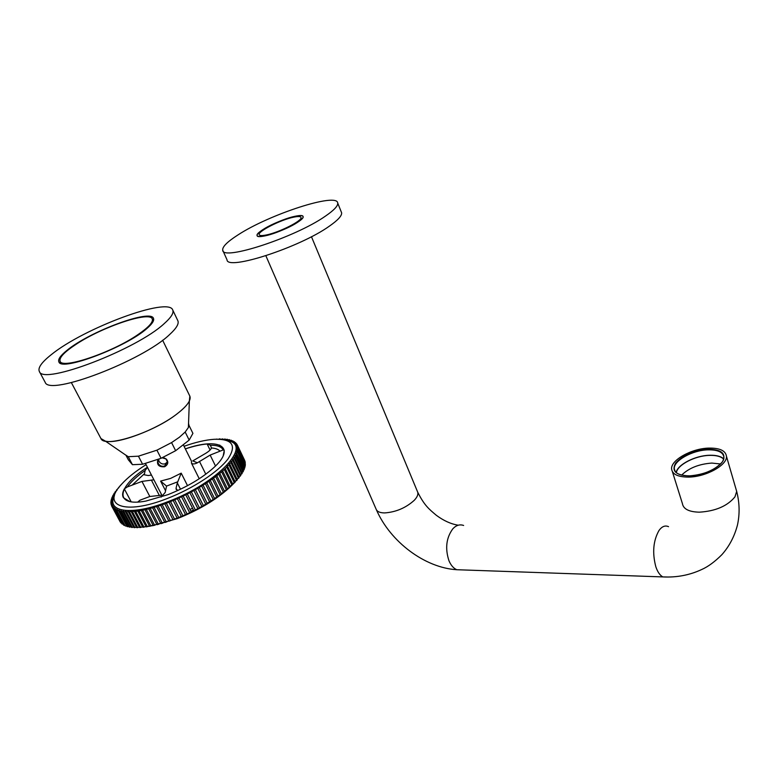 <?xml version="1.0" encoding="UTF-8"?>
<svg xmlns="http://www.w3.org/2000/svg" width="778" height="778" viewBox="0 0 778 778"><rect width="100%" height="100%" fill="white"/><g stroke="black" fill="none" stroke-linecap="round" stroke-linejoin="round"><path stroke-width="1.17" d="M189.851 396.148L189.355 401.001C187.556 404.696 183.394 409.034 176.869 414.013C152.887 432.879 104.388 448.361 100.945 438.559L105.38 441.126C117.604 444.442 156.913 429.582 176.869 414.013C187.031 406.135 191.359 400.174 189.851 396.148L162.631 340.219M137.677 334.822C112.071 352.463 62.522 369.297 60.159 361.41C58.788 357.831 64.243 352.026 76.545 344.002C103.046 326.575 149.95 310.85 152.274 318.941C153.373 322.15 148.51 327.441 137.677 334.822M152.371 319.145L153.674 319.729M66.889 350.421C89.606 331.506 150.942 308.691 153.49 318.406C154.365 320.526 152.255 323.813 147.168 328.258C127.193 346.657 61.501 371.69 58.934 362.003C57.689 359.562 60.344 355.702 66.889 350.421M164.314 323.522C137.045 349.273 43.111 385.285 39.425 371.631C37.568 368.072 41.467 362.451 51.134 354.778C83.859 327.995 169.157 296.389 172.784 310.121C173.912 313.028 171.092 317.492 164.314 323.522M177.734 320.497L177.899 320.837C179.086 323.852 176.324 328.413 169.633 334.53C142.724 360.691 49.14 396.449 45.192 382.338L44.92 381.842M59.896 362.927L60.237 361.556M188.548 423.349L188.996 425.391L188.393 427.501L185.183 432.033L179.417 437.226L171.568 442.594L156.913 450.18L138.426 456.18L128.263 456.696L124.344 454.138M185.183 432.033L189.171 440.085L192.915 433.365L188.996 425.391M138.426 456.18L142.607 464.252L132.435 464.69L128.263 456.696M171.568 442.594L175.643 450.705L161.056 458.291L156.913 450.18M125.968 455.256L128.36 459.837L132.435 464.69M175.643 450.705L189.171 440.085M161.056 458.291L142.607 464.252M162.125 457.824L166.288 459.01C168.719 462.015 168.165 464.592 164.635 466.761L164.625 466.761C159.072 467.15 156.777 464.991 157.73 460.284L158.936 458.971M159.208 458.894L157.876 461.918L158.342 463.513C159.801 465.905 161.892 466.751 164.596 466.071L167.377 461.792L165.889 458.864L164.323 458.009M167.387 461.938L165.199 463.805C162.514 464.476 160.443 463.61 158.984 461.198L158.527 459.623L157.876 461.918M161.163 497.084L165.208 492.435L166.55 486.094L160.599 481.096L170.577 478.421L181.206 473.15L177.306 482.924L176.061 488.253L176.168 489.391L178.055 490.393M245.051 463.202L238 447.583L236.804 448.614L238.029 448.536L245.42 464.622L238.029 448.536M244.934 461.665L237.747 446.164L236.638 447.156L237.932 447.039L245.391 463.036M244.574 460.236L237.261 444.851L236.22 445.804L237.591 445.658L245.128 461.568M236.891 444.442L236.522 443.664L235.569 444.578L237.261 444.851M235.919 443.372L235.549 442.604L234.674 443.479L236.522 443.664M234.713 442.439L234.353 441.68L233.546 442.507L235.549 442.604M233.283 441.622L232.923 440.873L232.194 441.671L234.353 441.68M231.63 440.931L231.28 440.212L230.619 440.961L232.923 440.873M229.773 440.387L229.432 439.677L228.839 440.377L231.28 440.212M227.711 439.959L227.38 439.278L226.855 439.94L229.432 439.677M225.455 439.677L225.143 439.016L224.677 439.638L227.38 439.278M223.023 439.521L222.712 438.889L222.304 439.463M220.291 439.259L219.804 439.23M217.432 439.171L216.294 439.123M119.209 487.047L118.353 488.195M117.449 489.129L116.486 490.023L116.778 490.558M115.796 491.21L114.988 492.066L115.329 492.707M114.988 492.066L115.766 492.075L114.152 493.31L114.065 494.72M113.705 494.049L114.561 494.03L113.014 495.255L113.024 496.656M112.654 495.965L113.588 495.926L112.12 497.123L112.227 498.523M184.046 446.29C195.472 442.244 205.489 439.91 214.115 439.288C232.262 438.704 236.92 445.211 228.11 458.796C218.482 471.769 192.808 488.701 167.046 498.591C124.665 515.347 100.965 505.739 121.485 484.334C127.427 477.78 135.625 471.225 146.089 464.661M227.487 440.747C253.21 444.442 218.161 482.973 167.883 501.693C131.482 516.009 105.925 512.07 114.444 495.751M230.2 486.931L229.452 487.631C215.992 499.826 198.633 510.154 177.355 518.615L149.619 526.307L141.275 510.465L142.617 510.203L150.961 526.045L152.965 525.033M149.59 526.249L147.596 526.511M146.031 526.677L144.465 526.813M142.617 526.91L141.596 526.949M192.555 508.229L189.968 509.493M223.218 455.801L224.268 450.287L223.179 449.927L210.148 455.081L197.418 462.793C194.763 464.135 192.788 464.281 191.514 463.231L199.246 478.742M197.418 462.793L192.779 460.907L205.674 453.35C208.922 451.366 210.857 449.577 211.47 447.972L210.42 445.23L207.113 443.966C200.743 444.549 193.489 446.202 185.349 448.906M185.339 448.877C218.958 437.051 237.144 446.776 213.473 467.909C201.726 478.324 186.574 487.232 168.019 494.633L146.021 501.042C113.491 507.334 116.778 486.551 147.431 467.247M153.908 479.802L141.956 481.407L127.329 486.94L124.324 488.876C122.409 492.464 122.117 495.421 123.43 497.735L129.693 501.518M147.47 467.325L145.136 470.476L144.27 474.804L148.248 475.533L151.457 475.057M161.853 495.178L149.814 496.49L139.962 500.205L137.774 502.034M181.362 516.475L173.154 500.478L174.729 499.816L182.927 515.814L181.362 516.475M185.543 514.676L177.365 498.669L178.93 497.959L187.099 513.966L185.543 514.676M189.706 512.76L181.556 496.753L183.122 496.014L191.262 512.021L189.706 512.76M193.839 510.757L185.718 494.75L187.265 493.972L195.366 509.989L191.262 512.021M197.913 508.666L189.822 492.659L191.349 491.852L199.421 507.869L195.346 509.95M201.92 506.497L193.858 490.49L195.356 489.663L203.398 505.671L199.372 507.762M205.83 504.27L197.806 488.263L199.265 487.417L207.269 503.415L203.321 505.515M209.642 501.975L201.658 485.987L203.058 485.122L211.032 501.11L207.162 503.201M213.328 499.641L205.373 483.663L206.724 482.788L214.67 498.766L210.896 500.838M216.868 497.278L208.951 481.31L210.255 480.425L218.151 496.383L214.504 498.435M220.252 494.886L212.375 478.937L213.61 478.042L221.477 493.991L217.966 496.004M223.471 492.484L215.632 476.554L216.799 475.659L224.628 491.579L221.263 493.553M226.505 490.072L218.696 474.172L219.795 473.277L227.594 489.177L224.395 491.103M229.345 487.68L221.574 471.799L222.596 470.914L230.356 486.785L227.332 488.652M231.98 485.297L224.249 469.445L225.192 468.57L232.914 484.412L230.084 486.221M234.402 482.953L226.699 467.121L227.565 466.265L235.248 482.078L232.612 483.809M236.59 480.639L228.927 464.845L229.704 463.999L237.358 479.783L234.937 481.436M238.554 478.382L230.92 462.618L231.611 461.792L239.225 477.546L237.027 479.112M240.276 476.175L232.68 460.45L233.274 459.652L240.859 475.368L238.885 476.836M241.763 474.035L234.197 458.349L234.693 457.581L242.25 473.257L240.509 474.629M242.999 471.974L235.462 456.316L235.87 455.587L243.388 471.225L241.89 472.499M243.981 469.99L236.473 454.381L236.784 453.671L244.282 469.28L243.018 470.447M244.71 468.103L237.455 451.862L244.914 467.422L243.903 468.482M245.187 466.314L237.864 450.141L245.303 465.662L244.535 466.625M237.932 447.039L238 447.583M237.591 445.658L237.747 446.164M223.422 439.395L225.143 439.016M220.991 439.307L222.712 438.889M219.104 438.938L220.125 438.899M120.862 485.044L120.162 485.861M111.838 497.803L112.849 497.735L111.448 498.922L111.662 500.303M111.264 499.564L112.363 499.466L111.03 500.624L111.342 501.995M110.943 501.236L112.12 501.11L110.865 502.238L111.273 503.58M110.865 502.812L112.12 502.656L110.953 503.745L111.458 505.058M111.05 504.29L112.382 504.086L111.478 505.651L120.561 522.184M111.478 505.651L112.907 505.408L111.876 506.439L120.425 522.252M120.998 522.991L112.732 507.606L120.998 522.991M122.117 524.071L113.831 508.647L122.117 524.071M123.498 525.024L115.193 509.551L123.498 525.024M125.112 525.831L116.797 510.319L125.112 525.831M126.979 526.492L118.645 510.942L119.394 511.136L127.738 526.706L126.979 526.492M129.07 527.007L120.726 511.418L121.572 511.564L129.916 527.163L129.07 527.007M131.404 527.377L123.05 511.749L123.974 511.827L132.328 527.474L131.404 527.377M133.942 527.591L125.589 511.924L126.6 511.943L134.954 527.63L133.942 527.591M136.704 527.649L128.351 511.943L129.43 511.914L137.794 527.63L136.704 527.649M139.661 527.542L131.307 511.807L132.464 511.72L140.818 527.465L139.661 527.542M142.812 527.29L134.448 511.516L135.683 511.37L144.037 527.153L142.812 527.29M146.138 526.871L137.784 511.068L139.067 510.864L147.421 526.677L146.138 526.871M153.247 525.578L144.912 509.716L146.313 509.395L154.647 525.267L153.247 525.578M157.01 524.703L148.686 508.812L150.135 508.433L158.449 524.333L157.01 524.703M160.89 523.672L152.576 507.752L154.063 507.324L162.369 523.244L160.89 523.672M164.858 522.495L156.563 506.566L158.08 506.079L166.366 522.028L164.858 522.495M168.914 521.192L160.638 505.233L162.184 504.698L170.45 520.657L168.914 521.192M173.027 519.743L164.771 503.774L166.336 503.191L174.573 519.169L173.027 519.743M138.27 502.005L139.661 500.38M235.87 480.862L235.102 481.776M233.993 483.041L232.846 484.276M231.834 485.316L230.356 486.775M193.45 509.998L190.873 511.263M178.746 517.545L177.18 518.167L168.952 502.189L170.518 501.557L178.746 517.545L181.264 516.3M174.573 519.169L177.063 517.934M170.45 520.657L172.872 519.451M166.366 522.028L168.738 520.842M162.369 523.244L164.654 522.096M158.449 524.333L160.657 523.224M154.647 525.267L156.748 524.197M147.421 526.677L149.308 525.724M144.037 527.153L145.807 526.249M140.818 527.465L142.462 526.638M137.794 527.63L139.301 526.862M134.954 527.63L136.325 526.93M132.328 527.474L133.553 526.852M129.916 527.163L130.996 526.618M127.738 526.706L128.652 526.229M125.783 526.093L126.551 525.704M124.072 525.335L124.684 525.024M244.914 464.855L245.42 464.622M187.099 513.966L189.676 512.702M182.927 515.814L185.475 514.55M170.518 501.557L173.154 500.478M174.729 499.816L177.365 498.669M178.93 497.959L181.556 496.753M183.122 496.014L185.718 494.75M187.265 493.972L189.822 492.659M191.349 491.852L193.858 490.49M195.356 489.663L197.806 488.263M199.265 487.417L201.658 485.987M203.058 485.122L205.373 483.663M206.724 482.788L208.951 481.31M210.255 480.425L212.375 478.937M213.61 478.042L215.632 476.554M216.799 475.659L218.696 474.172M219.795 473.277L221.574 471.799M222.596 470.914L224.249 469.445M225.192 468.57L226.699 467.121M227.565 466.265L227.001 466.148L228.927 464.845M229.704 463.999L229.072 463.892L230.92 462.618M231.611 461.792L230.91 461.704L232.68 460.45M233.274 459.652L232.505 459.574L234.197 458.349M234.693 457.581L233.847 457.522L235.462 456.316M235.87 455.587L234.946 455.548L236.473 454.381M236.784 453.671L235.792 453.671L237.232 452.524M237.455 451.862L236.376 451.882L237.737 450.773M237.864 450.141L236.716 450.199L237.99 449.13M116.486 490.023L117.128 489.994M112.168 506.896L113.676 506.614L112.732 507.606M113.111 508.015L114.706 507.694L113.831 508.647M114.308 508.997L115.99 508.637L115.193 509.551M115.757 509.853L117.517 509.444L116.797 510.319M117.459 510.572L119.297 510.115L118.645 510.942M119.394 511.136L121.31 510.64L120.726 511.418M121.572 511.564L123.566 511.01L123.05 511.749M123.974 511.827L126.036 511.234L125.589 511.924M126.6 511.943L128.73 511.302L128.351 511.943M129.43 511.914L131.628 511.214L131.307 511.807M132.464 511.72L134.72 510.971L134.448 511.516M135.683 511.37L137.784 511.068M139.067 510.864L141.275 510.465M142.617 510.203L144.912 509.716M146.313 509.395L148.686 508.812M150.135 508.433L152.576 507.752M154.063 507.324L156.563 506.566M158.08 506.079L160.638 505.233M162.184 504.698L164.771 503.774M166.336 503.191L168.952 502.189M293.501 217.198C280.615 219.804 257.606 231.445 259.181 234.645C259.56 235.753 261.933 235.86 266.29 234.975C279.108 232.515 302.613 220.621 300.998 217.5C300.609 216.313 298.11 216.216 293.501 217.198M723.647 459.088C720.885 456.443 716.188 455.208 709.555 455.373C695.133 455.636 677.414 464.816 676.345 472.654M720.525 463.97L711.841 463.075C698.994 464.019 688.919 468.035 681.616 475.115M723.705 458.845C720.885 456.287 716.198 455.091 709.633 455.256C695.221 455.529 677.492 464.612 676.16 472.489M688.472 477.089C705.734 477.07 727.479 465.098 726.457 456.297C725.631 450.676 719.767 447.943 708.855 448.099C691.457 448.449 670.354 460.304 671.618 469.163C672.464 474.386 678.076 477.031 688.472 477.089M294.833 216.323C299.929 215.234 302.691 215.341 303.109 216.654C304.898 220.086 278.991 233.196 264.88 235.899C260.095 236.872 257.499 236.745 257.071 235.53C255.349 232 280.644 219.202 294.833 216.323M262.779 229.695C275.218 221.36 303.07 212.287 303.109 216.654C303.274 217.85 301.504 219.688 297.809 222.168C285.604 230.56 257.012 239.877 257.071 235.53C256.866 234.266 258.763 232.321 262.779 229.695M325.223 216.265C295.28 237.309 222.411 261.097 222.732 250.263C222.129 246.957 227.127 241.89 237.737 235.082C269.139 214.397 337.438 192.127 337.73 203.097C338.06 205.966 333.888 210.352 325.223 216.265M341.231 211.83L341.62 212.793C341.999 215.759 337.885 220.232 329.289 226.213C299.579 247.501 226.875 270.987 227.02 259.794L222.946 250.73M176.061 488.253L177.014 490.121M160.599 481.096L165.607 490.84M210.42 445.23C217.257 445.172 221.506 446.737 223.179 449.927M177.841 481.747L166.55 486.094M132.221 485.054L144.154 473.987M127.329 486.94C131.025 481.699 136.967 476.204 145.136 470.476M153.11 479.9L153.626 479.248M211.47 447.972C215.545 448.264 218.394 449.324 220.018 451.152M183.268 444.715L191.466 461.159L191.514 463.231M181.206 473.15L187.527 485.676M199.479 461.451L205.791 474.201M210.148 455.081L215.496 465.993M177.306 482.924L180.515 489.226M151.36 480.026L159.208 495.187M141.956 481.407L149.814 496.49M124.324 488.876L131.161 501.781M207.113 443.966L210.07 450.024M668.535 526.677C665.141 525.14 661.961 526.405 659.005 530.47C653.228 540.739 652.168 552.847 655.844 566.812C657.614 571.976 659.948 575.341 662.837 576.916L668.341 577.033M672.406 471.682L682.423 503.609C683.347 509.045 688.968 511.905 699.286 512.177C715.527 511.175 727.42 506.07 734.957 496.85L736.678 491.404L735.813 488.428M417.455 491.57L417.718 492.202C418.36 494.477 417.202 497.191 414.246 500.322C405.824 507.908 395.963 512.109 384.653 512.926C379.936 512.867 377.106 511.642 376.153 509.25L265.872 255.758M463.62 525.461C459.798 524.109 456.2 525.218 452.835 528.797C446.241 537.812 444.958 548.471 448.974 560.773C450.929 565.324 453.525 568.31 456.764 569.72L462.813 569.934M708.068 449.217C721.614 449.46 726.457 453.603 722.577 461.646C715.41 469.912 704.314 474.658 689.298 475.903C675.781 475.309 671.249 471.03 675.683 463.075C682.812 455.159 693.616 450.53 708.068 449.217M689.464 475.844C705.179 475.825 724.843 464.865 723.9 457.24C723.151 452.174 717.861 449.713 708.019 449.84C692.303 450.131 673.194 460.858 674.322 468.871L674.711 470.486M100.945 438.559L71.372 382.62M61.268 363.501L60.159 361.41M153.315 321.081L152.274 318.941M39.425 371.631L45.192 382.338M172.784 310.121L177.899 320.837M127.981 456.628L105.38 441.126M188.393 427.501L189.355 401.001M157.73 460.284L158.342 459.895M219.756 445.084L220.874 447.408M152.488 525.782L151.632 525.51M145.408 463.348L162.349 496.14M111.944 506.546L120.191 521.892M376.367 509.726C390.43 542.052 425.051 567.823 456.764 569.72L662.837 576.916C676.782 577.616 689.814 575.117 701.941 569.408C708.204 566.608 714.846 561.706 721.858 554.695C729.297 546.321 734.5 536.412 737.476 524.965C739.868 513.976 739.606 502.783 736.678 491.404L726.457 456.297M675.032 471.118L674.322 468.871C674.983 473.432 679.991 475.757 689.357 475.844M311.453 236.707L417.718 492.202C424.477 505.632 429.057 509.143 436.351 515.308C443.703 520.745 450.997 524.051 458.242 525.208M337.73 203.097L341.62 212.793"/></g></svg>
